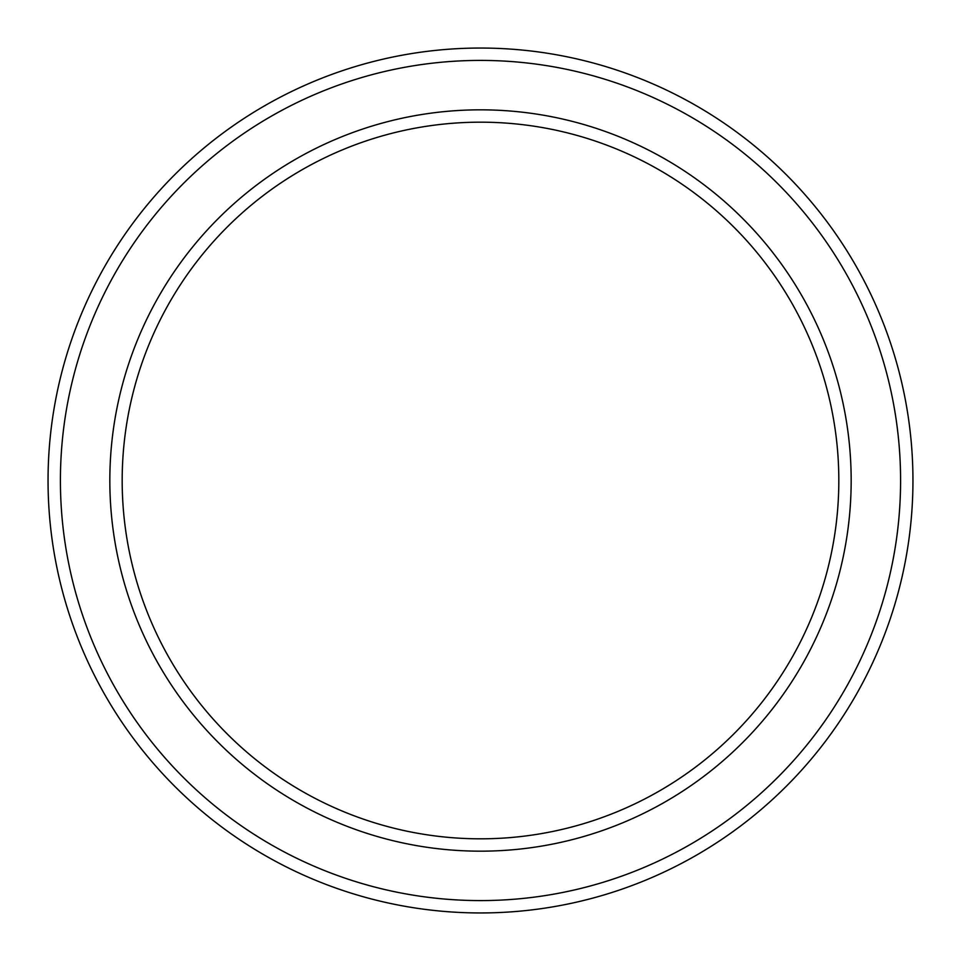 <?xml version="1.0" encoding="UTF-8"?>
<svg xmlns="http://www.w3.org/2000/svg" width="961" height="961" viewBox="0 0 961 961"><rect width="100%" height="100%" fill="white"/><g stroke="black" fill="none" stroke-linecap="round" stroke-linejoin="round"><path stroke-width="1.44" d="M838.821 480.5A358.321 358.321 0 0 0 480.5 122.179A358.321 358.321 0 0 0 122.179 480.5A358.321 358.321 0 0 0 480.5 838.821A358.321 358.321 0 0 0 838.821 480.5M109.83 480.5A370.67 370.67 0 0 1 480.5 109.83A370.67 370.67 0 0 1 851.17 480.5A370.67 370.67 0 0 1 480.5 851.17A370.67 370.67 0 0 1 109.83 480.5M900.589 480.5A420.089 420.089 0 0 0 480.5 60.411A420.089 420.089 0 0 0 60.411 480.5A420.089 420.089 0 0 0 480.5 900.589A420.089 420.089 0 0 0 900.589 480.5M48.05 480.5A432.45 432.45 0 0 1 480.5 48.05A432.45 432.45 0 0 1 912.95 480.5A432.45 432.45 0 0 1 480.5 912.95A432.45 432.45 0 0 1 48.05 480.5"/></g></svg>
